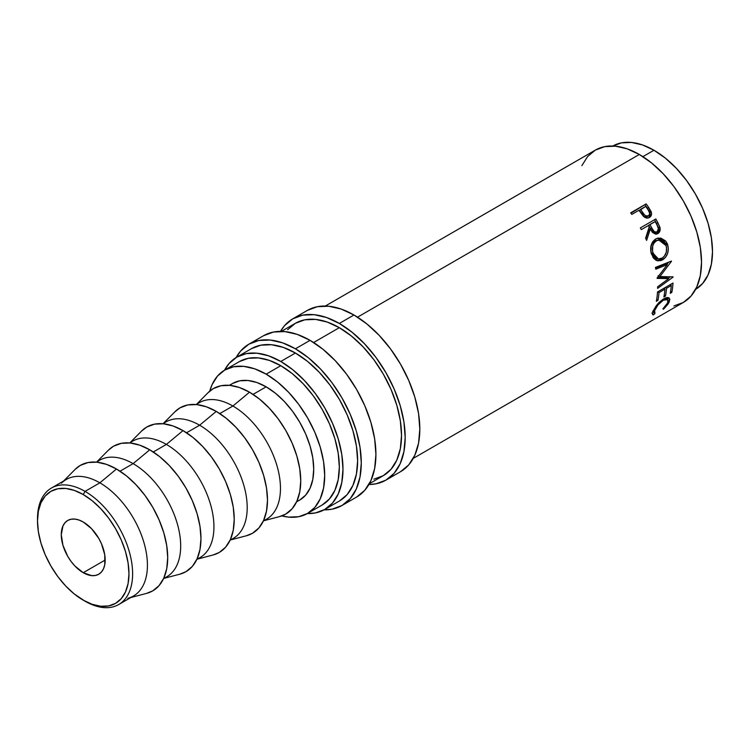 <?xml version="1.0" encoding="UTF-8"?>
<svg xmlns="http://www.w3.org/2000/svg" width="750" height="750" viewBox="0 0 750 750"><rect width="100%" height="100%" fill="white"/><g stroke="black" fill="none" stroke-linecap="round" stroke-linejoin="round"><path stroke-width="1.12" d="M37.509 519.9A67.266 38.831 60 0 1 51.431 488.044A67.266 38.831 60 0 1 85.059 491.372L83.231 494.541A64.678 37.341 60 0 1 128.963 573.75A64.678 37.341 60 0 1 83.231 600.159L85.059 601.209A67.266 38.831 -120 0 0 132.619 573.75A67.266 38.831 -120 0 0 85.059 491.372A67.266 38.831 60 0 1 129 550.65A67.266 38.831 60 0 1 118.688 604.547A67.266 38.831 60 0 1 85.059 601.209L74.306 593.991L65.728 586.031L57.825 576.591L50.897 566.016L45.206 554.738L40.978 543.169L38.381 531.759L37.5 520.95L38.381 511.153L40.978 502.744L45.206 496.059L50.897 491.344L57.825 488.775L65.728 488.456L74.306 490.406L83.231 494.541L92.156 500.709L100.734 508.669L108.637 518.109L115.566 528.675L121.256 539.963L125.484 551.531L128.081 562.941L128.963 573.75L128.081 583.547L125.484 591.947L121.256 598.641L115.566 603.356L108.637 605.925L100.734 606.244L92.156 604.294L83.231 600.159A64.678 37.341 60 0 1 37.5 520.95A64.678 37.341 60 0 1 83.231 494.541L85.059 491.372L99.862 482.831L85.059 491.372A67.266 38.831 -120 0 0 37.5 518.831L37.5 520.95M307.397 310.387A93.131 53.766 -120 0 1 353.962 315L366.806 323.878L379.163 335.344L390.553 348.938L400.528 364.163L408.722 380.409L414.806 397.069L418.556 413.503L419.812 429.066L418.556 443.166L414.806 455.269L408.722 464.906L400.528 471.694A93.131 53.766 -120 0 0 414.806 397.069A93.131 53.766 -120 0 0 353.962 315L339.328 323.447A93.131 53.766 60 0 1 400.172 405.516A93.131 53.766 60 0 1 385.894 480.15A93.131 53.766 60 0 1 368.906 484.509L375.919 483.844L385.894 480.15L394.088 473.353L400.172 463.716L403.922 451.622L405.188 437.512L403.922 421.95L400.172 405.516L394.088 388.856L385.894 372.609L375.919 357.394L364.528 343.791L352.181 332.334L339.328 323.447L353.962 315L341.119 309.047L328.762 306.244L317.381 306.694L307.397 310.387L292.762 318.834A93.131 53.766 60 0 1 339.328 323.447L326.484 317.494L314.128 314.691L302.747 315.141L292.762 318.834A93.131 53.766 60 0 0 280.491 331.369L284.578 325.631L292.762 318.834M263.494 335.738A93.131 53.766 -120 0 1 310.059 340.35L322.913 349.228L335.259 360.684L346.65 374.288L356.625 389.503L364.819 405.759L370.903 422.419L374.653 438.844L375.919 454.416L374.653 468.516L370.903 480.619L364.819 490.247L356.625 497.044A93.131 53.766 -120 0 0 370.903 422.419A93.131 53.766 -120 0 0 310.059 340.35L295.425 348.797A93.131 53.766 60 0 1 356.269 430.866A93.131 53.766 60 0 1 341.991 505.491A93.131 53.766 60 0 1 324.084 509.85L332.016 509.184L341.991 505.491L350.184 498.703L356.269 489.066L360.019 476.962L361.284 462.863L360.019 447.291L356.269 430.866L350.184 414.206L341.991 397.95L332.016 382.734L320.625 369.141L308.278 357.675L295.425 348.797L310.059 340.35L297.216 334.397L284.859 331.584L273.478 332.044L263.494 335.738L248.859 344.184A93.131 53.766 60 0 1 295.425 348.797L282.581 342.844L270.225 340.041L258.844 340.491L248.859 344.184A93.131 53.766 60 0 0 236.137 357.525M118.688 604.547L133.491 595.997A67.266 38.831 -120 0 0 143.803 542.1A67.266 38.831 -120 0 0 99.862 482.831A67.266 38.831 60 0 1 145.087 546.863A67.266 38.831 60 0 1 127.847 598.312M130.856 597.516L146.634 593.372A72.431 41.822 -120 0 0 165.197 537.966A72.431 41.822 -120 0 0 116.494 469.003L99.862 482.831L116.494 469.003L106.5 464.372L96.891 462.188L88.031 462.544L80.278 465.413L74.991 469.519M163.566 578.634L166.753 576.797A67.266 38.831 -120 0 0 177.066 522.9A67.266 38.831 -120 0 0 133.125 463.631L120.028 471.188L133.125 463.631A67.266 38.831 60 0 1 177.806 525.525A67.266 38.831 60 0 1 163.744 578.25M164.119 578.316L179.897 574.163A72.431 41.822 -120 0 0 198.459 518.766A72.431 41.822 -120 0 0 149.747 449.803L133.125 463.631L149.747 449.803L139.763 445.172L130.153 442.987L121.294 443.344L113.531 446.212L108.253 450.319M196.828 559.434L200.006 557.597A67.266 38.831 -120 0 0 210.319 503.7A67.266 38.831 -120 0 0 166.378 444.422L153.291 451.988L166.378 444.422A67.266 38.831 60 0 1 211.059 506.316A67.266 38.831 60 0 1 197.006 559.041M197.381 559.116L213.15 554.963A72.431 41.822 -120 0 0 231.713 499.566A72.431 41.822 -120 0 0 183.009 430.603L166.378 444.422L183.009 430.603L173.016 425.963L163.406 423.788L154.556 424.134L146.794 427.013L141.506 431.119M230.081 540.234L233.269 538.387A67.266 38.831 -120 0 0 243.581 484.491A67.266 38.831 -120 0 0 199.641 425.222L186.544 432.778L199.641 425.222A67.266 38.831 60 0 1 244.322 487.116A67.266 38.831 60 0 1 230.269 539.841M230.634 539.916L246.412 535.763A72.431 41.822 -120 0 0 264.975 480.356A72.431 41.822 -120 0 0 216.272 411.394L199.641 425.222L216.272 411.394L206.278 406.762L196.669 404.587L187.809 404.934L180.056 407.812L174.769 411.919M263.344 521.034L266.531 519.188A67.266 38.831 -120 0 0 276.844 465.291A67.266 38.831 -120 0 0 232.903 406.022L219.806 413.578L232.903 406.022A67.266 38.831 60 0 1 277.584 467.916A67.266 38.831 60 0 1 263.522 520.641M263.897 520.706L279.675 516.562A72.431 41.822 -120 0 0 298.238 461.156A72.431 41.822 -120 0 0 249.525 392.194L232.903 406.022L249.525 392.194L239.541 387.562L229.931 385.378L221.072 385.734L213.309 388.612L208.031 392.719M296.606 501.825L299.784 499.988A67.266 38.831 -120 0 0 310.097 446.091A67.266 38.831 -120 0 0 266.156 386.822L253.069 394.378L266.156 386.822L256.884 382.519L247.959 380.494L239.738 380.822L232.528 383.484L229.772 385.369M239.4 361.594A82.781 47.794 -120 0 1 280.791 365.7L292.209 373.584L303.197 383.775L313.312 395.859L322.181 409.387L329.466 423.834L334.875 438.647L338.203 453.244L339.328 467.081L338.203 479.625L334.875 490.378L329.466 498.938L322.181 504.984A82.781 47.794 -120 0 0 334.875 438.647A82.781 47.794 -120 0 0 280.791 365.7L266.156 374.147A82.781 47.794 60 0 1 320.241 447.094A82.781 47.794 60 0 1 307.547 513.431A82.781 47.794 60 0 1 281.794 515.897L288.562 517.116L298.678 516.712L307.547 513.431L314.831 507.394L320.241 498.825L323.569 488.072L324.694 475.538L323.569 461.7L320.241 447.094L314.831 432.281L307.547 417.844L298.678 404.316L288.562 392.222L277.575 382.041L266.156 374.147L280.791 365.7L269.372 360.403L258.394 357.909L248.269 358.312L239.4 361.594L224.766 370.041A82.781 47.794 60 0 1 266.156 374.147L254.738 368.85L243.759 366.356L233.634 366.759L224.766 370.041A82.781 47.794 60 0 0 209.747 391.116L212.081 384.647L217.491 376.088L224.766 370.041M695.588 289.397A82.781 47.794 -120 0 0 707.981 222.984A82.781 47.794 -120 0 0 653.962 150.244L642.891 156.647L653.962 150.244L642.544 144.956L631.566 142.463L621.441 142.866L612.572 146.147M83.231 572.7A31.041 17.925 60 0 1 62.953 545.344A31.041 17.925 60 0 1 67.706 520.462A31.041 17.925 60 0 1 83.231 522A31.041 17.925 60 0 1 103.509 549.356A31.041 17.925 60 0 1 98.756 574.237A31.041 17.925 60 0 1 83.231 572.7L105.188 560.025L83.231 572.7L91.631 575.616L95.428 575.466L98.756 574.237L101.484 571.969L103.509 568.762L104.766 564.722L104.766 554.831L101.484 543.806L98.756 538.387L91.631 528.778L83.231 522L78.947 520.012L74.831 519.084L71.034 519.234L67.706 520.462L64.978 522.731L62.953 525.938L61.284 534.675L62.953 545.344L67.706 556.312L71.034 561.384L74.831 565.922L83.231 572.7M251.447 348.666L260.869 345.178L271.622 344.747L283.294 347.4L295.425 353.025L307.556 361.406L319.228 372.234L329.981 385.078L339.403 399.45L347.137 414.797L352.884 430.528L356.428 446.044L357.619 460.744L356.428 474.066L352.884 485.494L347.137 494.597L339.403 501.009A87.956 50.784 -120 0 0 352.884 430.528A87.956 50.784 -120 0 0 295.425 353.025L280.791 361.472A87.956 50.784 60 0 1 338.25 438.984A87.956 50.784 60 0 1 324.769 509.466A87.956 50.784 60 0 1 307.322 513.562L315.347 512.953L324.769 509.466L332.503 503.044L338.25 493.95L341.794 482.522L342.984 469.2L341.794 454.5L338.25 438.984L332.503 423.244L324.769 407.897L315.347 393.525L304.594 380.681L292.922 369.853L280.791 361.472L295.425 353.025A87.956 50.784 -120 0 0 251.447 348.666L236.812 357.113A87.956 50.784 60 0 1 280.791 361.472L268.659 355.847L256.988 353.194L246.234 353.625L236.812 357.113A87.956 50.784 60 0 0 224.541 370.181L229.078 363.534L236.812 357.113M373.884 479.156L383.306 475.669A87.956 50.784 -120 0 0 396.788 405.188A87.956 50.784 -120 0 0 339.328 327.675L313.622 342.516L339.328 327.675A87.956 50.784 -120 0 0 295.35 323.316L287.616 329.738M673.884 305.953L683.306 302.466A87.956 50.784 -120 0 0 696.788 231.984A87.956 50.784 -120 0 0 639.328 154.472L357.525 317.166L639.328 154.472A87.956 50.784 -120 0 0 595.35 150.113L587.616 156.534L581.869 165.628M649.425 217.472C651.431 216.272 652.003 214.322 651.141 211.641L649.95 212.559L647.522 208.406A85.369 49.284 -120 0 0 645.131 205.031A85.369 49.284 60 0 1 647.522 208.406L648.628 207.366L647.522 208.406L649.95 212.559L651.141 211.641L648.628 207.366A87.956 50.784 -120 0 0 646.172 203.887L630.966 213.216L646.172 203.887L630.684 212.831L646.172 203.887A87.956 50.784 60 0 1 648.628 207.366L651.534 213.403L650.616 216.497L649.05 217.669L646.284 217.969L644.644 217.247L639.862 211.556A87.956 50.784 -120 0 0 638.972 210.281L631.819 214.406A87.956 50.784 -120 0 0 630.684 212.831A87.956 50.784 -120 0 1 631.819 214.406L638.972 210.281A87.956 50.784 -120 0 1 639.862 211.556L643.191 216.028C645.253 218.109 647.334 218.597 649.425 217.472L649.65 217.331M655.837 234.178L658.134 232.069L658.725 229.65L656.541 223.397A85.369 49.284 -120 0 0 654.544 219.703A85.369 49.284 60 0 1 656.541 223.397L657.919 222.806A87.956 50.784 -120 0 0 655.837 218.953L640.35 227.897L655.837 218.953A87.956 50.784 60 0 1 657.919 222.806L660.047 227.831L659.559 231.853L657.844 233.588L655.706 234.15L652.537 232.481L650.316 229.05L646.613 240.394A87.956 50.784 -120 0 0 645.619 238.2L649.2 226.894A87.956 50.784 -120 0 0 648.45 225.497L641.297 229.622A87.956 50.784 -120 0 0 640.35 227.897A87.956 50.784 -120 0 1 641.297 229.622L648.45 225.497A87.956 50.784 -120 0 1 649.2 226.894L645.619 238.2A87.956 50.784 -120 0 1 646.613 240.394L650.316 229.05L656.691 234.056L657.844 233.588C659.878 232.284 660.581 230.203 659.934 227.344L657.919 222.806L656.541 223.397L658.481 227.803L659.934 227.344L658.481 227.803C659.091 230.578 658.378 232.622 656.344 233.925L655.903 234.15M667.294 243.637L668.372 249.047L667.575 253.509L665.494 257.353L660.891 260.663L656.016 260.25L653.288 257.906L650.897 252.084L651.103 245.428L652.8 241.594L656.419 238.603L660.844 238.088L665.662 240.984L667.294 243.637M668.728 278.634L657.141 278.372A87.956 50.784 -120 0 0 657.103 277.997L667.303 264.6L655.791 269.194A87.956 50.784 -120 0 0 655.444 267.422L671.428 261.066A87.956 50.784 60 0 1 671.475 261.309L659.906 276.562L673.088 276.853A87.956 50.784 60 0 1 673.097 277.087L657.619 288.403A87.956 50.784 -120 0 0 657.619 286.791L668.728 278.634L666.9 277.65L657.403 277.613L666.9 277.65L668.728 278.634L657.619 286.791A87.956 50.784 -120 0 1 657.619 288.403L673.097 277.087A87.956 50.784 -120 0 0 673.088 276.853L659.906 276.562L658.088 275.784L659.906 276.562L671.475 261.309A87.956 50.784 -120 0 0 671.428 261.066L655.444 267.422A87.956 50.784 -120 0 1 655.791 269.194L667.303 264.6L657.103 277.997A87.956 50.784 -120 0 1 657.141 278.372L668.728 278.634M657.497 292.003L672.984 283.059A87.956 50.784 60 0 1 671.822 292.378L670.237 293.297A87.956 50.784 -120 0 0 671.297 285.516L666.525 288.272A87.956 50.784 60 0 1 665.475 296.053L663.881 296.972A87.956 50.784 -120 0 0 664.941 289.191L658.987 292.631A87.956 50.784 60 0 1 657.928 300.403L656.334 301.322A87.956 50.784 -120 0 0 657.497 292.003A87.956 50.784 -120 0 1 656.334 301.322L657.928 300.403A87.956 50.784 -120 0 0 658.987 292.631L664.941 289.191L663.759 288.384L664.941 289.191A87.956 50.784 -120 0 1 663.881 296.972L665.475 296.053A87.956 50.784 -120 0 0 666.525 288.272L671.297 285.516L670.116 284.719L671.297 285.516A87.956 50.784 -120 0 1 670.237 293.297L671.822 292.378L670.584 291.375L671.822 292.378A87.956 50.784 -120 0 0 672.984 283.059L657.497 292.003M664.322 308.353L663.291 309.262L662.906 308.859L667.003 304.181L668.166 300.694L666.731 299.156L663.291 300.206L657.984 304.922L654.366 311.034L654.094 312.581L654.966 313.453L653.494 314.916L652.697 314.7L653.016 311.306L656.156 305.841L659.166 302.344L663.741 298.791L666.75 297.562L668.916 297.816L669.844 299.363L668.391 303.647L664.322 308.353M695.353 289.537L702.638 283.491L708.047 274.931L711.375 264.178L712.5 251.634L711.375 237.797L708.047 223.2L702.638 208.387L695.353 193.941L686.484 180.412L676.369 168.328L665.381 158.138L653.962 150.244A82.781 47.794 -120 0 0 612.806 146.016M413.25 458.381L683.306 302.466L691.041 296.044L696.788 286.95L700.331 275.522L701.522 262.2L700.331 247.5L696.788 231.984L691.041 216.244L683.306 200.897L673.884 186.525L663.131 173.681L651.459 162.853L639.328 154.472L627.197 148.847L615.525 146.194L604.772 146.625L595.35 150.113L325.294 306.038M296.784 501.441L299.794 499.988L305.7 495.084L310.097 488.119L312.806 479.381L313.716 469.2L312.806 457.959L310.097 446.091L305.7 434.053L299.794 422.325L292.584 411.328L284.363 401.503L275.438 393.234L266.156 386.822A67.266 38.831 -120 0 0 232.528 383.484L229.341 385.331M279.553 516.591L285.75 514.069L292.116 508.781L296.85 501.291L299.766 491.878L300.75 480.909L299.766 468.806L296.85 456.028L292.116 443.072L285.75 430.425L277.987 418.594L269.128 408.009L259.519 399.103L249.525 392.194A72.431 41.822 -120 0 0 208.116 392.625L196.641 404.213M196.509 404.569A67.266 38.831 60 0 1 232.903 406.022A67.266 38.831 -120 0 0 199.266 402.694L196.078 404.531M246.291 535.791L252.487 533.269L258.853 527.991L263.588 520.491L266.503 511.078L267.488 500.109L266.503 488.006L263.588 475.228L258.853 462.272L252.487 449.634L244.725 437.794L235.866 427.219L226.266 418.303L216.272 411.394A72.431 41.822 -120 0 0 174.863 411.825L163.378 423.412M163.247 423.769A67.266 38.831 60 0 1 199.641 425.222A67.266 38.831 -120 0 0 166.013 421.894L162.825 423.731M213.028 555L219.225 552.478L225.6 547.191L230.334 539.7L233.25 530.288L234.225 519.319L233.25 507.206L230.334 494.428L225.6 481.472L219.225 468.834L211.463 456.994L202.613 446.419L193.003 437.503L183.009 430.603A72.431 41.822 -120 0 0 141.6 431.025L130.116 442.613M129.994 442.969A67.266 38.831 60 0 1 166.378 444.422A67.266 38.831 -120 0 0 132.75 441.094L129.562 442.931M179.766 574.2L185.972 571.678L192.338 566.391L197.072 558.9L199.987 549.487L200.972 538.519L199.987 526.406L197.072 513.628L192.338 500.672L185.972 488.034L178.209 476.194L169.35 465.619L159.741 456.703L149.747 449.803A72.431 41.822 -120 0 0 108.338 450.234L96.862 461.812M96.731 462.178A67.266 38.831 60 0 1 133.125 463.631A67.266 38.831 -120 0 0 99.488 460.294L96.3 462.141M146.512 593.4L152.709 590.878L159.075 585.591L163.809 578.1L166.725 568.688L167.709 557.719L166.725 545.616L163.809 532.837L159.075 519.881L152.709 507.234L144.947 495.403L136.088 484.819L126.487 475.912L116.494 469.003A72.431 41.822 -120 0 0 75.084 469.434L63.6 481.022M61.406 483.225A67.266 38.831 60 0 1 99.862 482.831A67.266 38.831 -120 0 0 66.234 479.494L51.431 488.044M654.966 313.453L654.609 310.378L653.822 309.572L654.609 310.378C656.241 306.478 659.128 303.084 663.291 300.206L662.541 299.541L663.291 300.206L667.669 299.559L667.753 302.728L662.906 308.859L663.291 309.262L669.309 301.884L669.244 298.059L663.741 298.791L657.731 303.891L653.016 311.306L652.594 314.606L653.494 314.916L654.966 313.453L652.641 311.259M667.669 299.559L665.775 297.825M651.872 313.003L653.494 314.916L651.872 313.003M667.603 300.141L669.309 301.884L667.603 300.141L668.081 297.525L667.781 299.672M665.719 297.787L666.375 299.925M665.344 287.475L666.525 288.272L665.344 287.475M664.631 287.878A85.369 49.284 60 0 1 664.538 288.909A85.369 49.284 -120 0 0 664.631 287.878M664.237 295.041L665.475 296.053L664.237 295.041M657.806 291.825L658.987 292.631L657.806 291.825M656.691 299.4L657.928 300.403L656.691 299.4M670.988 284.213A85.369 49.284 60 0 1 670.894 285.244A85.369 49.284 -120 0 0 670.988 284.213M665.513 264.028L667.303 264.6L665.513 264.028L655.566 268.05L665.513 264.028M670.247 276.816L668.175 278.334L670.247 276.816M668.634 262.181L666.9 264.478L668.634 262.181M662.522 259.922L660.778 259.547L656.925 260.644L660.778 259.547L662.522 259.922C667.519 256.453 669.244 251.363 667.678 244.641L658.369 238.031L655.603 239.016C651 242.513 649.612 247.575 651.441 254.203L657.853 260.897L662.522 259.922M657.656 238.172L666.019 244.575L667.678 244.641L666.019 244.575L666.656 249.394L666.019 244.575L664.05 241.041L661.022 238.791L657.488 238.181M664.331 256.219L660.778 259.547L664.331 256.219M656.278 258.562L652.828 256.097L651.356 253.144L650.719 249.694L651.112 246.169L652.491 243.075L654.778 240.984L657.572 240.131M658.753 239.981L654.778 240.984C651.047 243.825 649.903 247.884 651.356 253.144L653.006 253.219C651.506 247.8 652.612 243.656 656.344 240.797L658.744 239.981L666.112 245.644C667.416 251.109 666.075 255.281 662.091 258.15L658.387 258.928L653.006 253.219L651.356 253.144L656.578 258.628L658.387 258.928M648.919 229.594L650.316 229.05L648.919 229.594L645.834 238.678L648.919 229.594M655.894 231.984L655.566 232.209C653.297 232.819 651.6 231.638 650.475 228.675L648.684 225.225L653.85 222.244L648.684 225.225L650.475 228.675L651.881 228.131L650.475 228.675L652.528 231.769L654.038 232.5M657.047 231.816C654.731 232.378 653.016 231.15 651.881 228.131L653.981 231.328L655.509 232.097L657.047 231.816L658.397 228.806L657.103 225.225C658.809 227.869 658.791 230.072 657.047 231.816L656.4 232.078M651.881 228.131L650.034 224.578L648.684 225.225L655.2 221.597L650.034 224.578L651.881 228.131M657.103 225.225A87.956 50.784 -120 0 0 655.2 221.597A87.956 50.784 -120 0 1 657.103 225.225M648.806 217.847L650.119 215.934L649.95 212.559L648.984 217.697M647.484 216.441L645.609 216.994L643.969 216.366L639.487 210.459L641.55 213.525C642.975 216.253 644.85 217.294 647.175 216.656L648.394 215.794C646.059 216.441 644.147 215.353 642.684 212.522L641.55 213.525L642.684 212.522L640.556 209.362L639.487 210.459L645.722 206.381L640.556 209.362L644.447 214.828L645.984 215.906L648.394 215.794L647.531 216.412M647.981 209.662A87.956 50.784 -120 0 0 645.722 206.381A87.956 50.784 -120 0 1 647.981 209.662C649.959 212.1 650.091 214.144 648.394 215.794L649.406 214.641L649.594 212.981L647.981 209.662M657.009 240.459L654.066 242.906L652.716 246.056L652.566 251.484L654.516 256.266L656.709 258.328L659.363 258.994L662.091 258.15L664.481 256.031L666.337 251.981L666.534 247.397L665.428 244.041L663.347 241.481L660.619 240.103L657.009 240.459M236.128 357.525L240.675 350.981L248.859 344.184M369.347 483.731L383.306 475.669L391.041 469.247L396.788 460.153L400.331 448.725L401.522 435.403L400.331 420.703L396.788 405.188L391.041 389.447L383.306 374.1L373.884 359.728L363.131 346.884L351.459 336.066L339.328 327.675L327.197 322.05L315.525 319.397L304.772 319.828L295.35 323.316L281.391 331.378M400.528 471.694L385.894 480.15M356.625 497.044L341.991 505.491M322.181 504.984L307.547 513.431M339.403 501.009L324.769 509.466M656.475 232.05L654.984 232.453M648.609 215.653L647.391 216.516"/></g></svg>
